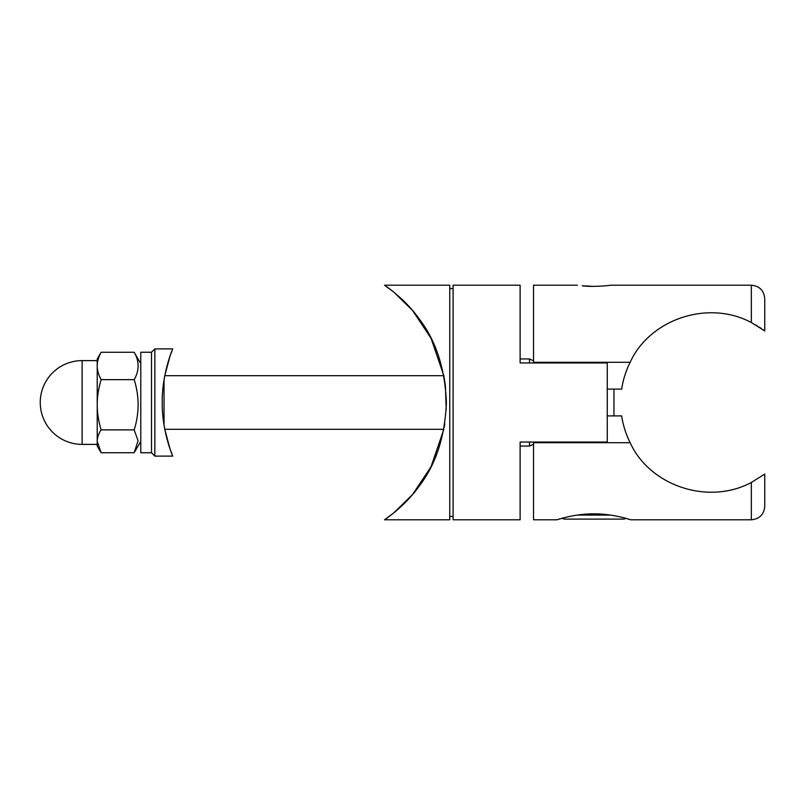 <?xml version="1.0" encoding="UTF-8"?>
<svg xmlns="http://www.w3.org/2000/svg" width="805" height="805" viewBox="0 0 805 805"><rect width="100%" height="100%" fill="white"/><g stroke="black" fill="none" stroke-linecap="round" stroke-linejoin="round"><path stroke-width="1.21" d="M520.121 362.954L607.252 362.954L607.252 442.046L520.121 442.046L520.121 519.788L453.104 519.788L453.104 285.212L520.121 285.212L520.121 362.954M577.366 285.212L533.524 285.212L533.524 362.29L630.164 362.29C649.534 319.525 707.796 299.289 751.347 322.533L764.75 330.956L764.75 298.615C763.955 290.474 759.487 286.006 751.347 285.212L751.347 322.533M763.643 330.131L762.858 329.557M760.946 328.229L759.407 327.202M757.324 325.884L755.855 325.009M607.252 389.097L621.661 389.097A89.808 89.808 0 0 1 630.164 362.29M751.347 285.212L610.321 285.212C611.076 285.453 591.635 287.274 582.196 285.795L593.849 286.379M568.38 362.29L568.38 362.954M751.347 482.467L751.347 519.788C759.487 518.994 763.955 514.526 764.75 506.385L764.75 474.044L751.347 482.467C707.796 505.711 649.534 485.475 630.164 442.71L533.524 442.71L533.524 519.788L556.98 519.788C556.567 519.98 574.056 513.731 593.849 513.842C613.641 513.731 631.12 519.98 630.707 519.788L625.737 518.319A4.025 4.025 0 0 1 623.332 519.114L564.355 519.114L561.96 518.319L556.98 519.788M630.164 442.71A89.808 89.808 0 0 1 621.661 415.903L607.252 415.903M609.325 519.114L601.587 519.114M154.852 348.887L151.501 352.238L140.784 352.238L140.784 452.762L151.501 452.762L151.501 352.238L151.501 452.762L154.852 456.113L154.852 348.887L172.733 348.887C172.874 348.334 161.875 373.601 162.228 402.5C161.875 431.4 172.874 456.666 172.733 456.113L169.976 448.777L164.784 429.307L443.847 429.307L431.027 466.779L412.532 494.572L393.595 513.037L384.508 519.788C384.518 519.879 405.307 506.103 419.687 485.435C436.089 463.881 444.994 436.24 446.403 402.5C444.994 368.76 436.089 341.119 419.687 319.565C405.307 298.897 384.518 285.121 384.508 285.212L393.595 291.963L412.532 310.428L431.027 338.221L443.847 375.694L164.784 375.694L169.976 356.223L172.733 348.887M164.039 425.07L164.039 379.93M384.508 519.788L449.754 519.788L449.754 285.212L384.508 285.212M443.716 375.019L445.417 385.826L446.212 409.856M444.823 423.601L444.219 427.294M443.716 429.981L443.847 429.307M520.121 358.939L529.509 358.939L529.509 362.954M101.108 429.88C98.492 433.965 97.194 437.779 97.214 441.311L97.214 404.764C97.194 412.522 98.492 420.894 101.108 429.88L134.183 429.88C139.426 413.136 139.426 396.392 134.183 379.648C139.426 370.521 139.426 361.395 134.183 352.268L140.784 363.629M97.214 365.953C97.194 370.189 98.492 374.748 101.108 379.648C98.492 388.634 97.194 397.006 97.214 404.764L97.214 358.939L101.108 352.268C98.492 357.158 97.194 361.727 97.214 365.953L97.214 360.67M100.303 451.404L97.214 446.061L97.214 441.311L101.108 452.732L134.183 452.732L138.068 440.758L134.183 429.88M134.183 379.648L101.108 379.648M134.183 352.268L101.108 352.268M97.214 441.311L97.214 444.39L82.14 444.39L82.14 360.61A41.89 41.89 0 0 0 40.25 402.5A41.89 41.89 0 0 0 82.14 444.39M610.582 515.099L577.105 515.099M529.509 442.046L529.509 446.061L533.524 444.249M567.042 442.046L567.042 442.71M587.147 442.046L587.147 442.71M567.042 362.954L567.042 362.29M630.707 519.788L751.347 519.788M613.953 415.903L613.953 389.097M154.852 456.113L172.733 456.113M453.104 288.562L449.754 288.562M453.104 516.438L449.754 516.438M534.48 442.71L534.701 442.046M529.509 358.939L533.524 360.751M534.48 362.29L534.701 362.954M529.509 446.061L520.121 446.061M140.784 441.371L134.988 451.404M97.214 360.61L82.14 360.61M151.501 452.762L140.784 452.762"/></g></svg>
